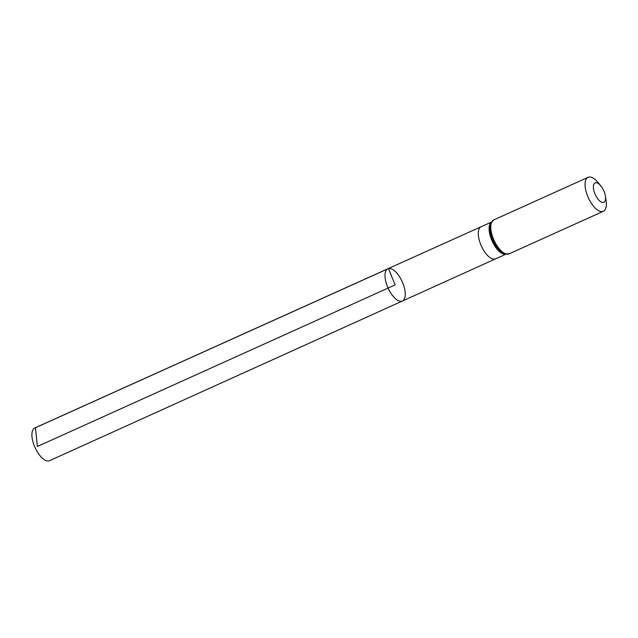 <?xml version="1.0" encoding="UTF-8"?>
<svg xmlns="http://www.w3.org/2000/svg" width="638" height="638" viewBox="0 0 638 638"><rect width="100%" height="100%" fill="white"/><g stroke="black" fill="none" stroke-linecap="round" stroke-linejoin="round"><path stroke-width="0.96" d="M402.426 301.008A17.689 7.752 -114.3 0 1 388.079 288.081A17.689 7.752 -114.3 0 1 387.872 268.773A17.689 7.752 -114.3 0 1 388.486 268.566A17.689 7.752 -114.3 0 1 402.506 282.379A17.689 7.752 -114.3 0 1 402.426 301.008A17.689 7.752 -114.3 0 1 388.079 288.081A17.689 7.752 -114.3 0 1 387.872 268.773L34.811 427.954A17.952 7.871 -114.3 0 0 34.723 446.863A17.952 7.871 -114.3 0 0 48.966 460.891A17.952 7.871 -114.3 0 0 49.589 460.676L495.622 258.837A17.617 7.72 65.7 0 0 495.63 258.837M595.477 182.771A10.639 4.665 -114.3 0 1 600.733 185.786A10.639 4.665 -114.3 0 1 605.422 196.161A10.639 4.665 -114.3 0 1 601.841 202.262A10.639 4.665 -114.3 0 1 594.305 192.118A10.639 4.665 -114.3 0 1 595.477 182.771M605.422 196.161L606.1 200.539A18.622 8.158 -114.3 0 1 603.381 211.266A18.622 8.158 -114.3 0 1 588.276 197.66A18.622 8.158 -114.3 0 1 588.053 177.332A18.622 8.158 -114.3 0 1 588.699 177.109A18.622 8.158 -114.3 0 1 597.894 182.38L600.733 185.786M37.379 446.488L395.145 284.891L388.486 268.566L35.433 427.739L37.379 446.488M387.872 268.773L481.124 226.729A17.617 7.72 65.7 0 0 481.036 245.287A17.617 7.72 65.7 0 0 495.008 259.044A17.617 7.72 65.7 0 0 495.622 258.837L505.79 254.243M491.18 222.319A17.617 7.72 65.7 0 0 492.161 241.076A17.617 7.72 65.7 0 0 505.591 254.203M509.108 253.844A18.622 8.158 -114.3 0 1 494.011 240.239A18.622 8.158 -114.3 0 1 493.78 219.911L490.542 223.691A18.119 7.943 -114.3 0 0 493.086 240.654A18.119 7.943 -114.3 0 0 504.132 253.772L509.108 253.844L603.381 211.266M481.124 226.729L491.292 222.136M588.053 177.332L493.78 219.911"/></g></svg>
